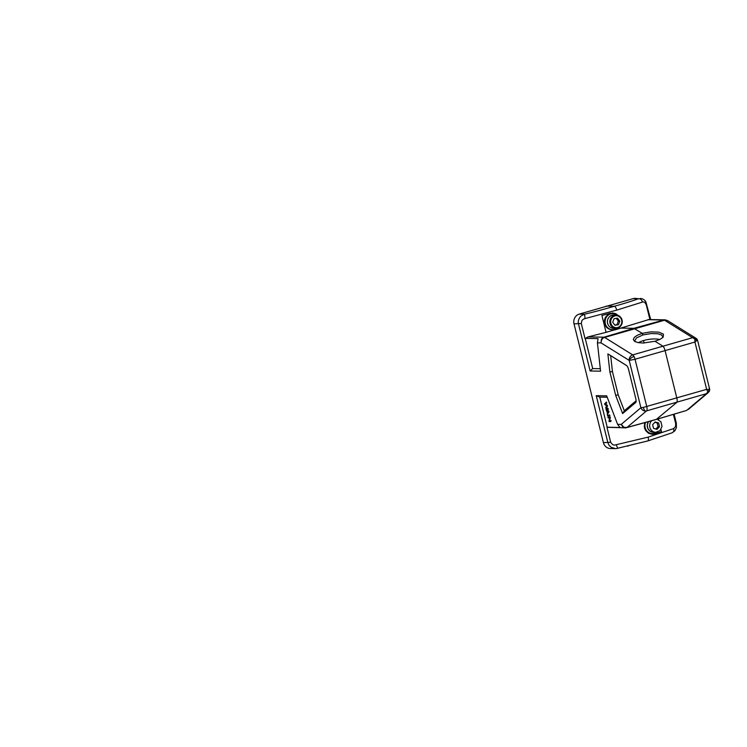 <?xml version="1.0" encoding="UTF-8"?>
<svg xmlns="http://www.w3.org/2000/svg" width="747" height="747" viewBox="0 0 747 747"><rect width="100%" height="100%" fill="white"/><g stroke="black" fill="none" stroke-linecap="round" stroke-linejoin="round"><path stroke-width="1.12" d="M654.876 422.279L657.173 422.933L658.088 426.64L655.838 429.039M653.55 428.386L656.996 429.376L659.526 426.668L658.611 422.961L655.166 421.971L652.635 424.679L653.55 428.386M658.611 422.961L657.173 422.933M659.526 426.668L658.088 426.64M656.389 432.28A7.965 7.423 -89 0 1 652.206 433.577A7.965 7.423 -89 0 1 645.548 422.428M652.206 433.577L651.487 433.559A7.965 7.423 -89 0 1 644.568 428.078M616.312 318.343L618.348 321.135L617.013 324.693L614.762 325.038M619.795 321.163L617.592 318.147L614.053 318.698L612.717 322.256L614.921 325.262L618.46 324.721L619.795 321.163L618.348 321.135M618.46 324.721L617.013 324.693M616.564 328.316A7.965 7.423 -89 0 1 612.381 329.604A7.965 7.423 -89 0 1 609.748 329.035A7.965 7.423 -89 0 1 605.247 320.071A7.965 7.423 -89 0 1 612.671 313.675A7.965 7.423 -89 0 1 616.798 315.113M612.381 329.604L611.662 329.595A7.965 7.423 -89 0 1 609.029 329.025A7.965 7.423 -89 0 1 604.528 320.061A7.965 7.423 -89 0 1 611.942 313.665L612.671 313.675M654.998 341.267L643.223 343.032L638.125 342.621L634.642 341.398L633.316 339.568L634.296 337.392L637.434 335.207L642.252 333.339L650.898 331.864L658.826 332.163L663.439 334.133L663.215 337.13L660.068 339.371L654.998 341.267L662.72 346.066C663.681 346.776 664.457 348.233 665.035 350.427L676.857 398.179C677.361 400.364 677.305 401.802 676.679 402.493L656.389 419.384L686.558 410.439M664.148 319.903L633.848 328.316L642.252 333.339L642.99 334.917L636.472 337.933L634.829 340.707L635.445 341.827M618.283 315.514L615.696 313.637L610.299 313.236A65.073 6.48 -13.9 0 1 601.914 315.477L606.088 332.35L613.95 330.006A8.693 8.105 -89 0 0 617.041 328.25M612.325 312.946A8.693 8.105 -89 0 1 617.274 315.197M618.012 327.989L614.529 330.015L648.919 319.557M606.088 332.35L587.982 336.916L585.022 338.596L581.287 323.498L581.885 320.659C582.903 319.333 583.435 319.146 585.06 318.577L616.723 310.126L642.476 302.077C643.615 301.9 643.727 301.723 644.922 302.544L646.276 304.823L649.927 319.576M603.959 337.196L604.64 337.429C602.474 337.961 601.27 339.782 601.018 342.882L601.382 339.371C602.119 338.13 602.988 337.411 603.959 337.196L633.848 328.316L621.168 328.092M665.39 319.856L663.85 319.987L664.522 320.22L667.547 320.584L665.026 319.837L648.76 319.548M673.392 414.37L675.68 423.605L675.596 426.453L673.775 428.563L648.153 437.116L614.333 445.156L612.559 444.577L610.682 442.289L606.947 427.191L620.047 427.517L617.601 424.352L606.685 395.854L596.237 395.677L599.766 397.105L607.236 427.284L625.211 427.854L622.858 427.032L621.196 424.417L623.969 427.293L626.929 427.499M642.476 302.077C641.729 299.78 640.412 298.651 638.536 298.707L635.174 298.361A7.965 7.423 91 0 0 633.185 298.613L579.233 314.113A7.965 7.423 91 0 0 574.023 323.862L603.417 442.644A7.965 7.423 91 0 0 610.448 448.545L615.584 448.639L611.223 447.332L609.048 445.249L607.881 442.728L596.237 395.677M606.144 306.111L614.333 306.261C615.267 306.503 616.07 307.792 616.723 310.126M709.108 388.132C709.706 388.533 709.687 389 709.052 389.551L706.643 389.355L694.934 342.033L635.043 359.251L646.753 406.564A4.65 1.587 74.4 0 1 646.575 410.878A4.65 4.305 -130.2 0 1 640.917 407.731L629.207 360.409A4.65 4.062 -58.1 0 1 632.718 354.89A4.65 1.578 73.6 0 1 634.007 356.515A4.65 1.578 73.6 0 1 635.043 359.251L629.207 360.409L601.018 342.882L597.423 342.817L600.579 371.175L590.13 370.988L578.486 323.937C577.907 321.742 578.402 319.52 579.971 317.26C580.195 316.457 581.726 315.439 584.574 314.216L585.06 318.577M609.851 371.829L607.862 353.873L626.518 365.479A3.987 1.391 -106 0 1 626.546 365.498A3.987 1.391 -106 0 1 628.507 369.214L635.837 398.823A3.987 1.391 -106 0 1 635.912 402.203A3.987 1.391 -106 0 1 635.688 402.521L622.624 413.567L615.715 395.518L609.851 371.829L612.456 371.67L618.152 394.677L615.715 395.518M607.862 353.873L610.673 355.684L612.456 371.67M610.673 355.684L626.826 365.722M636.117 400.747L624.305 410.738L618.152 394.677M624.305 410.738L622.624 413.567M598.048 338.615L585.228 338.391L592.698 368.57L590.13 370.988M597.423 342.817L598.039 338.615M600.308 368.71L592.698 368.57M650.712 319.585L645.8 301.695C645.212 300.948 644.138 298.837 640.319 298.445L640.637 298.464M667.547 320.584L696.017 338.288L692.609 337.681L694.785 339.054L696.055 338.372L696.886 340.371L694.785 339.054L694.934 342.033L696.886 340.371C697.614 340.296 697.791 340.445 697.399 340.819M709.248 389.999L708.968 391.783L707.839 391.83L709.248 389.999A3.053 2.764 -92 0 1 708.604 391.998L708.604 391.998M686.624 410.458L706.466 393.669L707.839 391.83L706.643 389.355L643.316 407.404A4.65 1.933 78.7 0 0 645.511 411.037M626.733 427.667L646.575 410.878L706.466 393.669L708.922 391.867A3.053 3.053 0 0 0 709.155 391.521C709.23 391.689 709.949 389.514 709.538 388.636M688.379 409.412L708.081 392.745M686.25 410.495L686.82 410.29M651.926 434.287A8.703 8.105 -89 0 0 653.709 433.998L661.525 431.747L660.955 429.46M658.537 419.674L658.331 418.852M661.525 431.747A65.073 6.48 166.1 0 1 654.279 434.007L652.131 434.296L648.499 433.269L645.669 430.543L644.306 426.724L644.736 422.653M616.191 448.63L647.798 440.926L672.207 432.756L674.886 430.776L676.38 427.676L676.352 423.204L674.111 414.155M647.658 440.945C648.471 440.73 648.639 439.451 648.153 437.116M599.766 397.105L607.218 397.236M607.722 409.468L608.319 409.291L608.133 408.553L606.405 407.376L607.554 406.181L607.33 405.294L605.556 403.959L606.741 402.904L606.555 402.147L604.631 403.763L604.818 404.519L606.629 405.882L605.658 407.909L607.722 409.468L605.808 407.554L606.947 406.349L606.732 405.462L604.958 404.127L606.144 403.072L605.957 402.325M607.274 414.417L608.992 412.008L608.796 411.214L606.583 409.048L605.985 409.225L607.414 412.942L607.274 414.417L608.198 411.382L605.985 409.225M609.319 415.902L609.916 415.724L609.729 414.987L607.451 415.136L607.628 415.864L609.319 415.902L609.132 415.164L607.451 415.136M610.719 421.56L611.139 420.682L609.813 420.664L610.234 417.013L607.946 417.153L608.123 417.862L609.449 417.881L609.029 421.532L610.719 421.56L610.542 420.86L609.216 420.832L609.636 417.181L607.946 417.153M626.528 427.695L625.211 427.854M606.741 402.904L606.144 403.072M605.556 403.959L604.958 404.127M605.929 404.211L605.331 404.388M607.33 405.294L606.732 405.462M607.554 406.181L606.947 406.349M606.405 407.376L605.808 407.554M606.835 407.666L606.237 407.834M608.133 408.553L607.535 408.721M607.078 410.841L608.058 411.765L607.535 412.717L607.078 410.841M608.796 411.214L608.198 411.382M608.992 412.008L608.394 412.176M609.729 414.987L609.132 415.164M610.234 417.013L609.636 417.181M610.42 417.769L609.823 417.937M609.813 420.664L609.216 420.832M611.139 420.682L610.542 420.86M644.101 343.013L643.494 340.576M638.414 342.677A14.146 4.771 171.6 0 1 659.844 339.483M662.561 337.775L662.813 336.589L661.375 334.889L657.705 333.76L651.244 333.545L642.99 334.917M695.999 339.586L695.999 339.586A3.053 0.98 -57.9 0 0 696.055 338.372M648.517 421.597A6.639 6.191 91 0 0 653.317 432.261L650.067 431.224L647.817 428.526L647.229 424.968L648.471 421.616M657.425 432.083A6.639 6.191 -89 0 1 651.739 420.71M613.726 315.019A6.639 6.191 91 0 0 607.423 321.555A6.639 6.191 91 0 0 613.492 328.297C610.439 328.045 608.46 326.364 607.554 323.264C606.471 319.24 609.767 314.804 613.726 315.019L616.135 315.066A6.639 6.191 -89 0 1 618.329 315.542M613.707 327.868A6.639 6.191 -89 0 1 616.135 315.066C620.094 314.982 623.231 319.529 622.008 323.526C620.99 326.588 618.955 328.194 615.902 328.344A6.639 6.191 -89 0 1 613.707 327.868M614.174 327.251A5.976 5.565 91 0 0 621.775 320.855A5.976 5.565 91 0 0 612.82 317.008A5.976 5.565 91 0 0 614.174 327.251M664.83 320.136L604.64 337.429M604.36 337.252L632.718 354.89L692.609 337.681L664.522 320.22M587.982 336.916L604.118 337.196M614.529 330.015L613.95 330.006M664.008 319.987L647.873 319.707M675.68 423.605L676.072 423.129M671.74 432.887C673.505 432.354 674.177 430.916 673.775 428.563M633.185 298.613L638.536 298.707A61.095 5.901 166.6 0 1 614.333 306.261A61.095 6.275 165.6 0 1 584.574 314.216L579.233 314.113M581.287 323.498L574.023 323.862M603.417 442.644L610.682 442.289M617.601 424.352L621.196 424.417L640.917 407.731L643.316 407.404M636.052 401.765L635.688 402.521M646.678 304.337L646.276 304.823M634.007 356.515A4.65 2.269 152 0 0 629.207 360.409M653.709 433.998L654.279 434.007M616.359 445.063L617.778 448.387M626.63 427.583L656.958 419.179M605.845 403.725L605.247 403.903M606.891 406.956L606.293 407.134M657.201 419.188L660.927 421.822L662.029 426.444L659.937 430.664L655.726 432.308L653.317 432.261M615.902 328.344L613.492 328.297M709.519 388.589L697.614 340.483C697.306 339.838 697.698 339.67 696.027 338.298M656.641 419.347L686.502 410.467M626.602 427.676L656.622 419.356M628.46 445.931L627.788 446.09"/></g></svg>
